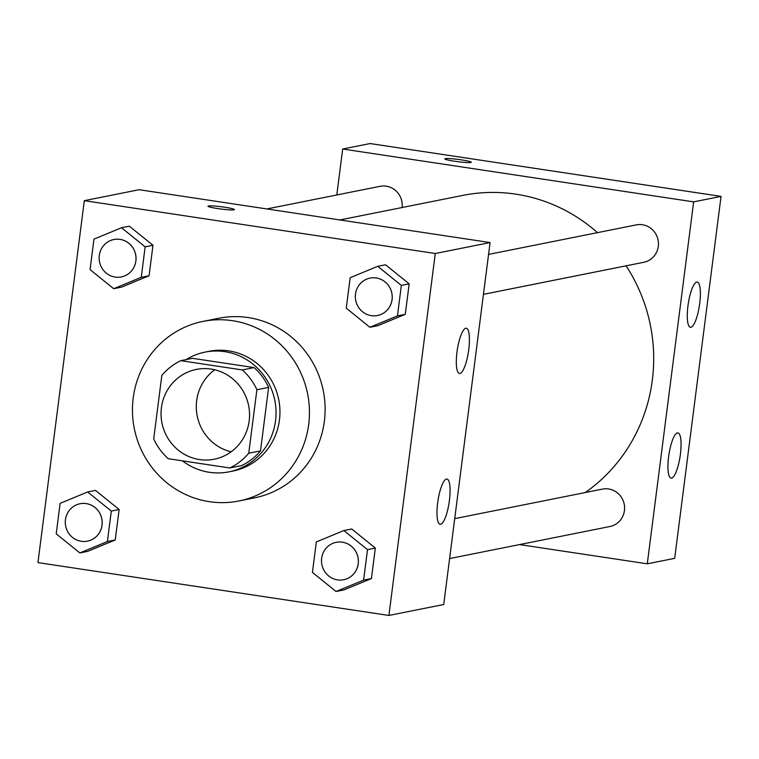 <?xml version="1.0" encoding="UTF-8"?>
<svg xmlns="http://www.w3.org/2000/svg" width="759" height="759" viewBox="0 0 759 759"><rect width="100%" height="100%" fill="white"/><g stroke="black" fill="none" stroke-linecap="round" stroke-linejoin="round"><path stroke-width="1.14" d="M231.115 451.814A45.787 44.193 78.7 0 1 197.198 415.941A45.787 44.193 78.7 0 1 214.712 369.785M211.087 369.073A45.787 44.193 78.7 0 1 249.521 413.276A45.787 44.193 78.7 0 1 214.266 459.214A45.787 44.193 78.7 0 1 161.961 422.981A45.787 44.193 78.7 0 1 196.325 369.424A45.787 44.193 78.7 0 1 211.087 369.073M161.838 375.42L153.707 438.901A59.088 57.029 78.7 0 0 168.242 458.702L229.797 467.971A59.088 57.029 78.7 0 0 248.753 453.218L256.893 389.737A59.088 57.029 78.7 0 0 242.349 369.937L180.794 360.667A59.088 57.029 78.7 0 0 161.838 375.42M248.753 453.218L260.498 450.874L268.629 387.384L256.893 389.737M242.349 369.937L254.094 367.593L192.539 358.324L180.794 360.667M254.094 367.593A59.088 57.029 78.7 0 1 268.629 387.384M260.498 450.874A59.088 57.029 78.7 0 1 241.542 465.618L229.797 467.971M182.397 460.827A61.043 58.917 -101.3 0 0 229.009 471.832A61.043 58.917 -101.3 0 0 275.536 420.78A61.043 58.917 -101.3 0 0 205.072 352.11A61.043 58.917 -101.3 0 0 186.145 359.605M205.072 352.11L208.991 351.332A61.043 58.917 78.7 0 1 228.687 350.867A61.043 58.917 78.7 0 1 279.445 420.002A61.043 58.917 78.7 0 1 232.918 471.054L229.009 471.832M232.548 320.706A91.564 88.376 78.7 0 1 309.397 409.101A91.564 88.376 78.7 0 1 238.905 500.978A91.564 88.376 78.7 0 1 134.296 428.512A91.564 88.376 78.7 0 1 203.004 321.399A91.564 88.376 78.7 0 1 232.548 320.706M203.004 321.399L218.668 318.268A91.564 88.376 78.7 0 1 248.202 317.575A91.564 88.376 78.7 0 1 325.061 405.98A91.564 88.376 78.7 0 1 254.559 497.847L238.905 500.978M388.912 615.454L435.277 253.506L84.315 200.661L37.95 562.609L388.912 615.454L443.721 604.506L490.086 242.557L435.277 253.506M369.908 327.281L377.735 325.715L405.278 314.33L409.177 283.857L385.544 264.768L377.716 266.324L350.174 277.709L346.265 308.182L369.908 327.281L397.45 315.896L401.35 285.422L377.716 266.324M336.057 591.498L343.884 589.933L371.426 578.548L375.335 548.074L351.692 528.985L343.865 530.55L316.323 541.935L312.423 572.409L336.057 591.498L363.599 580.113L367.508 549.639L343.865 530.55M79.856 552.922L87.683 551.357L115.226 539.972L119.135 509.498L95.492 490.409L87.665 491.974L60.122 503.359L56.213 533.833L79.856 552.922L107.398 541.537L111.307 511.063L87.665 491.974M113.708 288.705L121.535 287.139L149.077 275.754L152.976 245.28L129.343 226.182L121.516 227.747L93.964 239.132L90.065 269.606L113.708 288.705L141.25 277.32L145.149 246.846L121.516 227.747M490.086 242.557L139.125 189.712L84.315 200.661M233.99 209.826A13.349 1.148 -172.7 0 1 219.398 208.82A13.349 1.148 -172.7 0 1 207.947 206.201A13.349 1.148 -172.7 0 1 221.343 206.761A13.349 1.148 -172.7 0 1 234.436 209.598A13.349 1.148 -172.7 0 1 233.99 209.826M449.413 500.494A22.893 5.655 -81.4 0 1 440.135 524.308A22.893 5.655 -81.4 0 1 437.952 500.826A22.893 5.655 -81.4 0 1 446.947 479.033A22.893 5.655 -81.4 0 1 449.413 500.494M468.73 349.69A22.893 5.655 -81.4 0 1 459.451 373.494A22.893 5.655 -81.4 0 1 457.269 350.022A22.893 5.655 -81.4 0 1 466.263 328.22A22.893 5.655 -81.4 0 1 468.73 349.69M339.947 219.949L462.8 195.395A164.21 158.489 78.7 0 1 515.769 194.143A164.21 158.489 78.7 0 1 597.466 232.643M626.08 265.83A164.21 158.489 78.7 0 1 585.293 492.534M402.118 207.52A19.079 18.415 -101.3 0 0 380.069 186.316L266.845 208.943M454.717 518.634L602.418 489.109A19.079 18.415 78.7 0 1 608.576 488.967A19.079 18.415 78.7 0 1 624.591 507.382A19.079 18.415 78.7 0 1 609.904 526.518L449.603 558.567M488.568 254.407L636.27 224.892A19.079 18.415 78.7 0 1 642.427 224.74A19.079 18.415 78.7 0 1 658.433 243.165A19.079 18.415 78.7 0 1 643.746 262.301L483.445 294.34M693.65 201.866L647.285 563.814L674.685 558.339L721.05 196.391L693.65 201.866L342.688 149.02L336.797 194.959M519.554 544.582L647.285 563.814M671.611 478.132A22.893 5.655 -81.4 0 1 671.098 478.142A22.893 5.655 -81.4 0 1 668.916 454.66A22.893 5.655 -81.4 0 1 677.91 432.867A22.893 5.655 -81.4 0 1 680.377 454.337A22.893 5.655 -81.4 0 1 671.611 478.132M696.724 282.073A22.893 5.655 -81.4 0 1 697.236 282.063A22.893 5.655 -81.4 0 1 699.694 303.524A22.893 5.655 -81.4 0 1 690.415 327.328A22.893 5.655 -81.4 0 1 688.09 304.862A22.893 5.655 -81.4 0 1 696.724 282.073M721.05 196.391L370.088 143.546L342.688 149.02M471.273 162.265A13.349 1.148 7.3 0 0 461.453 159.883A13.349 1.148 -172.7 0 1 471.273 162.255A13.349 1.148 -172.7 0 1 457.886 161.695A13.349 1.148 -172.7 0 1 444.783 158.859A13.349 1.148 -172.7 0 1 461.453 159.874A13.349 1.148 7.3 0 0 444.783 158.868M120.026 239.379A19.079 18.415 78.7 0 1 136.032 257.794A19.079 18.415 78.7 0 1 121.345 276.931A19.079 18.415 78.7 0 1 121.326 276.94L121.317 276.94A19.079 18.415 78.7 0 1 99.524 261.846A19.079 18.415 78.7 0 1 113.841 239.521A19.079 18.415 78.7 0 1 113.869 239.521A19.079 18.415 78.7 0 1 120.026 239.379M121.535 287.139L149.077 275.754L141.25 277.32M149.077 275.754L152.976 245.28L145.149 246.846M152.976 245.28L129.343 226.182M113.869 239.521L113.841 239.521A19.079 18.415 78.7 0 1 119.988 239.379A19.079 18.415 78.7 0 1 136.003 257.794A19.079 18.415 78.7 0 1 121.317 276.94M79.989 503.748L80.018 503.739A19.079 18.415 78.7 0 1 80.018 503.739A19.079 18.415 78.7 0 1 86.175 503.596A19.079 18.415 78.7 0 1 102.19 522.012A19.079 18.415 78.7 0 1 87.503 541.158A19.079 18.415 78.7 0 1 87.484 541.158A19.079 18.415 78.7 0 1 65.672 526.063A19.079 18.415 78.7 0 1 79.989 503.748A19.079 18.415 78.7 0 1 86.146 503.606A19.079 18.415 78.7 0 1 102.152 522.021A19.079 18.415 78.7 0 1 87.465 541.158L87.503 541.158M87.683 551.357L115.226 539.972L107.398 541.537M115.226 539.972L119.135 509.498L111.307 511.063M119.135 509.498L95.492 490.409M370.041 278.107L370.069 278.098A19.079 18.415 78.7 0 1 370.069 278.098A19.079 18.415 78.7 0 1 376.227 277.955A19.079 18.415 78.7 0 1 392.232 296.371A19.079 18.415 78.7 0 1 377.546 315.507A19.079 18.415 78.7 0 1 377.536 315.516L377.517 315.516A19.079 18.415 78.7 0 1 355.724 300.422A19.079 18.415 78.7 0 1 370.041 278.107A19.079 18.415 78.7 0 1 376.189 277.955A19.079 18.415 78.7 0 1 392.204 296.371A19.079 18.415 78.7 0 1 377.517 315.516M377.735 325.715L405.278 314.33L397.45 315.896M405.278 314.33L409.177 283.857L401.35 285.422M409.177 283.857L385.544 264.768M336.218 542.315L336.19 542.324A19.079 18.415 78.7 0 1 342.347 542.182A19.079 18.415 78.7 0 1 358.39 560.588A19.079 18.415 78.7 0 1 343.704 579.734A19.079 18.415 78.7 0 1 343.685 579.734A19.079 18.415 78.7 0 1 321.873 564.639A19.079 18.415 78.7 0 1 336.19 542.324A19.079 18.415 78.7 0 1 336.218 542.315A19.079 18.415 78.7 0 1 342.375 542.173A19.079 18.415 78.7 0 1 358.352 560.597A19.079 18.415 78.7 0 1 343.666 579.734L343.666 579.734M343.884 589.933L371.426 578.548L363.599 580.113M371.426 578.548L375.335 548.074L367.508 549.639M375.335 548.074L351.692 528.985"/></g></svg>
